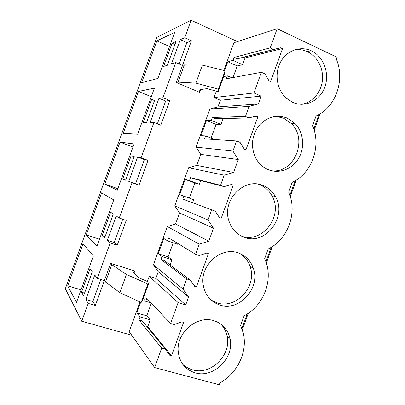 <?xml version="1.0" encoding="UTF-8"?>
<svg xmlns="http://www.w3.org/2000/svg" width="405" height="405" viewBox="0 0 405 405"><rect width="100%" height="100%" fill="white"/><g stroke="black" fill="none" stroke-linecap="round" stroke-linejoin="round"><path stroke-width="0.61" d="M137.619 157.054L128.78 181.389L132.081 182.675L119.237 218.032L116.215 215.961L107.35 240.352L110.175 242.975L103.715 260.754L97.296 278.412L94.755 275.01L85.87 299.457L88.214 303.416L81.739 321.241L65.321 288.735L156.801 37.336L191.094 20.25L184.741 37.741L180.286 39.644L186.882 42.586L191.464 40.758L182.503 65.433L175.74 62.507L162.957 97.696L158.978 98.278L165.655 101.017L169.771 100.496L160.785 125.231L153.935 122.518L141.122 157.788L137.619 157.054L144.382 159.585L148.022 160.375L139.021 185.171L135.574 183.835L144.382 159.585M237.472 41.563L191.094 20.25M153.935 122.518L150.154 122.558L158.978 98.278M175.74 62.507L171.487 63.868L180.286 39.644M157.925 78.438L174.666 32.38L156.841 40.895L141.639 82.686L157.925 78.438M134.242 156.411L131.159 155.758L122.68 179.081L125.591 180.22L134.242 156.411M137.629 134.252L154.411 88.098L138.449 91.454L123.211 133.331L137.629 134.252M96.911 246.26L113.764 199.898L101.544 192.871L86.245 234.92L96.911 246.26M104.748 184.072L117.293 190.198L134.111 143.937L120.017 142.115L104.748 184.072L117.835 188.705M151.637 99.417L143.178 122.695L146.509 122.659L155.145 98.906L151.637 99.417L154.528 100.597M104.622 237.907L113.294 214.042L110.631 212.22L102.131 235.599L104.622 237.907M83.04 243.739L67.711 285.864L76.479 302.454L93.373 255.985L83.04 243.739M92.299 271.811L90.062 268.809L81.542 292.238L83.607 295.731L92.299 271.811M163.63 66.43L167.381 65.235L175.998 41.533L172.074 43.208L163.63 66.43M119.237 218.032L126.223 220.401L117.197 245.253L114.23 242.59L122.725 219.211M110.175 242.975L117.197 245.253M97.296 278.412L104.374 280.564L95.327 305.476L92.836 301.487L100.83 279.485M88.214 303.416L95.327 305.476M131.696 335.203L81.739 321.241M319.018 114.443L313.789 128.967M295.134 180.777L289.889 195.342M271.183 247.288L265.923 261.888M247.171 313.971L241.896 328.612M184.741 37.741L191.464 40.758M162.957 97.696L169.771 100.496M141.122 157.788L148.022 160.375M132.081 182.675L139.021 185.171M200.561 89.611L199.579 92.32L199.837 89.728L206.879 88.609L218.184 91.662L218.427 89.161L195.863 83.111L178.084 82.119L176.327 82.499L199.579 92.32M218.184 91.662L224.689 73.695L225.079 70.799L202.409 65.078L184.336 64.911L182.518 65.443L176.327 82.499M261.184 96.127L220.35 100.248L214.017 97.57L253.925 92.973L261.184 96.127L258.349 103.969L249.07 106.404L245.425 116.478L248.918 117.946L256.243 115.982L257.919 116.691L245.962 149.784L244.276 149.106L240.084 142.393L236.571 140.975L232.921 151.06L238.267 159.535L233.594 172.464L224.198 175.193L220.548 185.293L224.092 186.629L231.513 184.432L233.209 185.08L221.221 218.26L219.51 217.652L215.232 211.142L211.663 209.856L208.008 219.971L213.46 228.182L211.091 234.743L208.772 241.147L199.26 244.169L195.595 254.299L199.199 255.499L206.707 253.074L208.433 253.651L196.41 286.927L194.673 286.381L190.309 280.083L186.69 278.929L183.025 289.069L188.583 297.017L158.274 271.644L155.834 278.387L149.253 276.321L147.374 281.51M158.274 271.644L153.434 264.784L167.3 226.511L175.532 223.995L177.511 218.533L179.536 212.939L174.773 205.887L188.603 167.705L196.754 165.402L200.748 154.371L196.06 147.126L209.861 109.031L217.925 106.94L220.35 100.248M214.017 97.57L216.341 91.166M223.833 70.485L233.887 42.727L277.167 28.699L337.178 57.343L336.444 59.393C345.247 80.499 335.482 107.669 316.077 115.941L312.574 125.661C321.585 146.266 311.794 173.507 292.157 182.361L290.375 187.312M139.968 301.948L129.2 331.675L154.639 367.583L219.262 384.75L220.011 382.674C237.689 373.324 247.951 351.12 243.177 332.788L240.59 325.529L244.124 315.728C263.452 306.048 273.476 280.255 265.523 260.81L264.647 258.729L268.171 248.959C288.041 239.522 297.857 212.21 288.643 192.107L290.37 187.307M110.636 263.382L104.394 280.569L105.502 281.991L111.8 264.647L110.636 263.382L134.799 270.965L133.984 273.208M320.107 113.805L314.184 130.248M296.227 180.109L290.294 196.597M272.292 246.584L266.338 263.118M248.29 313.237L242.322 329.817M179.116 63.97L186.882 42.586M172.074 43.208L174.93 44.474M156.841 40.895L169.538 46.484M258.349 103.969L217.925 106.94M270.241 47.851L273.679 49.445L280.913 47.714L282.563 48.484L245.055 57.95L242.61 64.699L233.007 60.401L234.075 57.449L270.241 47.851L277.167 28.699M253.925 92.973L261.407 72.282L226.339 78.813L227.407 75.862L223.636 76.606M233.007 60.401L227.797 61.727L224.557 70.667M184.336 64.911L178.084 82.119M154.639 367.583L161.651 348.189L165.326 349.206L169.771 355.296L171.533 355.777L183.592 322.415L181.84 321.899L174.236 324.557L170.581 323.489L178.129 302.611L185.728 304.919L188.583 297.017M282.563 48.484L270.636 81.491L268.976 80.747L264.865 73.832L261.407 72.282M292.82 102.435C305.193 107.948 320.051 100.637 324.856 87.009C329.837 73.462 323.701 56.594 311.425 50.858L311.136 50.726C300.186 45.628 286.537 50.625 280.442 62.233C274.266 73.781 276.883 89.713 286.178 98.091L292.82 102.435M238.51 253.003C221.11 246.098 199.483 265.528 203.259 285.191C205.178 295.215 210.676 301.816 219.753 304.995C239.284 311.946 260.871 287.884 253.287 268.15C250.634 260.714 245.713 255.666 238.51 253.003M287.185 118.063C276.276 114.175 266.723 116.883 258.527 126.188C251.429 136.551 250.573 147.334 255.96 158.532C258.992 163.853 263.184 167.604 268.53 169.776C279.511 174.135 292.628 168.941 298.804 158.041C305.041 147.182 303.482 132.232 295.073 123.545L287.185 118.063M262.88 185.444C244.23 177.091 221.712 200.136 228.871 220.781C231.538 228.936 236.641 234.444 244.174 237.295C265.493 245.891 287.631 216.594 275.38 196.531C272.449 191.297 268.282 187.601 262.88 185.444M214.073 320.745C197.392 314.923 176.428 332.394 178.18 351.145C179.369 362.379 185.065 369.623 195.266 372.878C213.719 378.594 234.713 357.539 230.02 338.539C227.919 329.569 222.603 323.635 214.073 320.745M231.817 77.795L227.407 75.862M242.61 64.699L237.229 65.934L233.012 77.573M237.229 65.934L227.797 61.727M245.055 57.95L243.582 57.287L237.148 58.831L234.075 57.449M273.679 49.445L237.148 58.831M202.409 65.078L195.863 83.111M225.079 70.799L218.427 89.161M280.913 47.714L243.582 57.287M301.355 104.353C312.103 102.748 320.978 92.735 322.375 80.792C323.813 68.86 317.566 56.482 307.486 51.739L307.203 51.602C303.178 49.795 299.006 49.192 294.683 49.8M85.87 299.457L92.836 301.487M81.542 292.238L84.554 293.124M67.711 285.864L81.076 289.818M178.129 302.611L149.253 276.321M161.651 348.189L139.006 319.925L140.084 316.943L136.789 312.918L140.651 302.262M170.581 323.489L146.818 298.353L145.739 301.335L143.213 298.596M185.728 304.919L155.834 278.387M134.799 270.965L133.478 272.712L138.388 277.531L149.126 282.28L147.85 283.971L126.446 274.463L111.8 264.647M149.126 282.28L142.565 300.399L141.143 302.489L119.85 292.648L105.502 281.991M165.326 349.206L142.256 320.861L139.006 319.925M140.084 316.943L150.235 319.894L147.769 326.714L146.787 326.43M150.235 319.894L146.747 315.829L136.789 312.918M151.338 303.137L146.747 315.829M151.171 302.96L145.739 301.335M126.446 274.463L119.85 292.648M147.85 283.971L141.143 302.489M171.533 355.777L147.769 326.714M182.549 363.999C185.404 366.849 188.786 368.813 192.704 369.886C210.959 375.567 231.726 354.775 227.073 335.993C226.071 331.26 223.93 327.24 220.644 323.934M233.594 172.464L196.754 165.402M238.267 159.535L200.748 154.371M249.07 106.404L209.861 109.031M232.921 151.06L196.06 147.126M214.716 139.543L205.654 135.918L204.581 138.874L236.571 140.975M205.654 135.918L201.001 135.675L206.499 120.498L211.268 120.417L212.336 117.46L215.45 118.741L248.918 117.946M245.425 116.478L212.336 117.46M257.919 116.691L253.115 116.822M223.114 118.559L220.998 124.401L216.057 124.401L211.096 138.095M271.598 170.748C294.136 173.674 308.337 139.593 291.347 123.55L283.53 118.133L275.714 116.321M157.353 123.874L165.655 101.017M138.449 91.454L151.283 96.704M216.057 124.401L206.504 120.498M220.998 124.401L211.268 120.417M208.772 241.147L175.532 223.995M213.46 228.182L179.536 212.939M224.198 175.193L188.603 167.705M208.008 219.971L174.773 205.887M192.648 202.723L193.742 199.706L183.85 196.116L182.776 199.083L211.663 209.856M183.85 196.116L179.648 194.618L185.161 179.405L189.474 180.579L190.547 177.613L193.701 178.792L224.092 186.629M220.548 185.293L190.547 177.613M233.209 185.08L231.078 184.564M221.221 218.26L219.454 217.566M200.662 180.59L199.336 184.25L194.835 183.004L189.368 198.116M215.232 211.142L182.776 199.083M241.132 235.973C262.222 244.367 284.001 215.465 271.892 195.671C268.991 190.497 264.865 186.842 259.514 184.71L257.777 184.118M128.78 181.389L135.574 183.835M131.159 155.758L134.085 156.851M122.68 179.081L125.616 180.139M120.017 142.115L132.987 147.025M194.835 183.004L185.161 179.405M199.336 184.25L189.479 180.579M199.26 244.169L167.3 226.511M183.025 289.069L153.434 264.784M170.12 264.961L172.014 259.726L161.995 256.456L160.917 259.433L186.69 278.929M161.995 256.456L158.244 253.702L163.767 238.449L167.635 240.884L168.708 237.912L195.595 254.299M172.014 259.726L168.075 256.917L158.244 253.702M173.203 242.752L168.075 256.917M177.886 243.506L177.623 244.235L167.635 240.884M196.41 286.927L193.549 284.75M190.309 280.083L164.126 260.471L160.917 259.433M211.152 300.12L216.898 302.824C236.226 309.714 257.58 285.95 250.062 266.439C248.118 260.83 244.701 256.517 239.806 253.489M107.35 240.352L114.23 242.59M102.131 235.599L105.108 236.571M86.245 234.92L99.473 239.208M307.203 51.602L311.136 50.726M227.073 335.993L230.02 338.539M291.347 123.55L295.073 123.545M271.892 195.671L275.38 196.531M250.062 266.439L253.287 268.15"/></g></svg>
